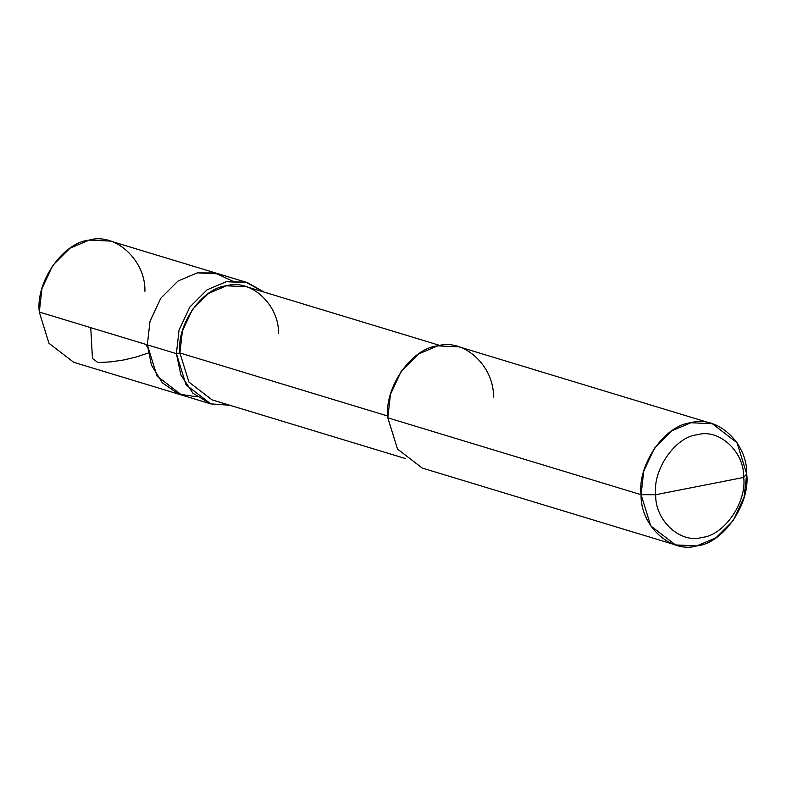 <?xml version="1.0" encoding="UTF-8"?>
<svg xmlns="http://www.w3.org/2000/svg" width="786" height="786" viewBox="0 0 786 786"><rect width="100%" height="100%" fill="white"/><g stroke="black" fill="none" stroke-linecap="round" stroke-linejoin="round"><path stroke-width="1.18" d="M197.09 396.832L178.786 394.061L162.388 382.9L151.452 365.117L147.346 344.838L39.3 312.052L41.943 288.649L52.711 265.462L69.974 248.238L89.211 240.094L110.502 241.076L218.547 273.862L197.247 272.889L178.009 281.024L160.757 298.258L149.979 321.445L147.346 344.838L149.979 321.445L160.757 298.258L178.009 281.024L197.247 272.889L215.01 272.948L232.263 280.926L215.01 272.948L197.247 272.889L178.009 281.024L160.757 298.258L149.979 321.445L147.346 344.838L157.013 376.062L181.753 395.083L157.013 376.062L147.346 344.838L149.979 321.445L160.757 298.258L178.009 281.024L197.247 272.889L218.547 273.862L247.59 282.675L226.289 281.702L207.052 289.838L189.799 307.071L179.021 330.258L176.388 353.651L147.346 344.838L151.452 365.117L162.388 382.9L178.786 394.061L197.09 396.832M144.919 291.311C145.842 260.382 115.208 232.214 89.211 240.094C62.949 242.471 35.498 282.046 39.3 312.052L176.388 353.651L179.021 330.258L189.799 307.071L207.052 289.838L226.289 281.702L245.743 282.164L264.165 292.117L247.59 282.675M278.49 333.608C279.344 304.742 250.754 278.45 226.486 285.809C201.973 288.02 176.359 324.952 179.906 352.963L176.388 353.651L186.056 384.875L210.805 403.896L73.717 362.297L48.968 343.276L39.3 312.052M493.441 397.087C494.365 366.158 463.73 337.99 437.723 345.869C411.471 348.247 384.02 387.812 387.822 417.818L641.081 494.689L650.749 525.903L675.498 544.924L696.789 545.906L716.026 537.762L733.289 520.538L744.057 497.351L746.7 473.948L743.703 477.436C746.867 502.45 724.004 535.423 702.114 537.398C680.45 543.971 654.915 520.499 655.691 494.718L743.703 477.436C744.48 451.665 718.944 428.193 697.28 434.756C675.39 436.741 652.527 469.714 655.691 494.718L641.081 494.689L387.822 417.818L390.455 394.425L401.233 371.238L418.496 354.014L437.723 345.869L459.024 346.842L712.283 423.703L690.982 422.73L671.745 430.875L654.492 448.099L643.714 471.286L641.081 494.689C637.279 464.673 664.73 425.108 690.982 422.73C716.979 414.851 747.624 443.019 746.7 473.948L737.032 442.724L712.283 423.703M210.805 403.896L229.826 405.262L210.658 403.857L192.934 393.246L180.898 374.951L176.388 353.651L179.906 352.963L387.753 416.04L179.906 352.963L182.372 331.122L192.423 309.488L208.536 293.404L226.486 285.809L246.362 286.713L439.993 345.486M655.691 494.718C652.527 469.714 675.39 436.741 697.28 434.756C718.944 428.193 744.48 451.665 743.703 477.436L655.691 494.718C654.915 520.499 680.45 543.971 702.114 537.398C724.004 535.423 746.867 502.45 743.703 477.436L746.7 473.948C750.502 503.954 723.051 543.529 696.789 545.906C670.792 553.786 640.158 525.618 641.081 494.689L655.691 494.718M405.655 458.621L212.024 399.858L188.935 382.104L179.906 352.963M675.498 544.924L422.239 468.063L397.49 449.042L387.822 417.818M90.744 327.664L92.463 358.465L97.965 362.592L110.993 361.845L123.756 359.968L136.145 357.021L148.21 353.032M145.715 344.347L146.992 346.43"/></g></svg>
